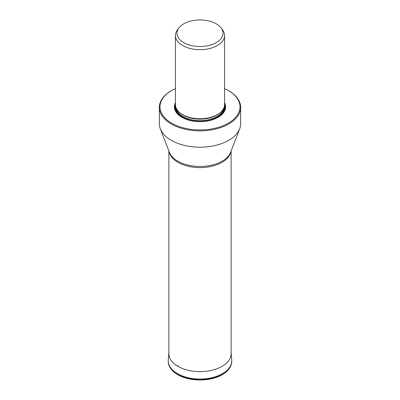 <?xml version="1.0" encoding="UTF-8"?>
<svg xmlns="http://www.w3.org/2000/svg" width="400" height="400" viewBox="0 0 400 400"><rect width="100%" height="100%" fill="white"/><g stroke="black" fill="none" stroke-linecap="round" stroke-linejoin="round"><path stroke-width="0.6" d="M159.34 107.38L159.34 123.715A40.66 23.475 0 0 0 160.32 128.83A40.66 23.475 0 0 0 171.25 140.315A40.66 23.475 0 0 0 211.35 146.255A40.66 23.475 0 0 0 239.68 128.83A40.66 23.475 0 0 0 240.66 123.715L240.66 107.38A40.66 23.475 180 0 1 228.75 123.98A40.66 23.475 180 0 1 171.25 123.98A40.66 23.475 180 0 1 159.34 107.38A40.66 23.475 180 0 1 164.975 95.46A40.66 23.475 180 0 1 171.25 90.78L171.705 90.52A40.015 23.1 180 0 1 175.41 88.63M224.59 88.63A40.015 23.1 180 0 1 228.295 90.52L228.75 90.78A40.66 23.475 180 0 1 240.66 107.38M228.295 90.52A40.015 23.1 180 0 1 228.295 123.19A40.015 23.1 180 0 1 174.36 124.59A40.015 23.1 180 0 1 167.1 93.705A40.015 23.1 180 0 1 171.705 90.52M175.41 102.695A25.62 14.79 0 0 0 181.885 117.315A25.62 14.79 0 0 0 218.115 117.315L218.115 117.315A25.62 14.79 0 0 0 224.59 102.695M175.41 35.48L175.41 104.535A24.59 14.195 0 0 0 182.615 114.575L182.615 114.575A24.59 14.195 0 0 0 217.385 114.575L216.855 114.88L217.385 114.575A24.59 14.195 0 0 0 224.59 104.535L224.59 35.48A24.59 14.195 180 0 1 217.385 45.52A24.59 14.195 180 0 1 182.615 45.52A24.59 14.195 180 0 1 175.41 35.48A24.59 14.195 180 0 1 176.685 30.975A24.59 14.195 180 0 1 177.555 29.685L179 27.815A23.005 13.28 180 0 1 179.705 26.99A23.005 13.28 180 0 1 189.175 21.52A23.005 13.28 180 0 1 221 27.815A23.005 13.28 180 0 1 216.265 42.63A23.005 13.28 180 0 1 186.955 44.18A23.005 13.28 180 0 1 179 27.815M221 27.815L222.445 29.685A24.59 14.195 180 0 1 224.59 35.48M231.115 352.085L231.175 352.815A31.205 18.015 180 0 1 212.56 370.085A31.205 18.015 180 0 1 177.935 366.33L178 365.275M231.175 352.815L231.71 359.96A31.74 18.325 180 0 1 212.775 377.525A31.74 18.325 180 0 1 177.56 373.705A31.74 18.325 180 0 1 168.29 359.96L168.825 352.815A31.205 18.015 0 0 0 177.935 366.33M168.29 359.96L168.27 360.355A31.74 18.325 180 0 1 168.28 360.155M231.72 360.155A31.74 18.325 180 0 1 231.73 360.355A31.74 18.325 180 0 1 212.505 377.645A31.74 18.325 180 0 1 177.555 373.76A31.74 18.325 180 0 1 168.27 360.355L168.25 360.745A31.76 18.335 0 0 0 177.545 374.16A31.76 18.335 0 0 0 212.515 378.05A31.76 18.335 0 0 0 231.75 360.745L231.405 364.03L230.83 365.77C229.355 369.19 226.565 372.115 222.45 374.545C210.82 381.72 189.5 381.775 177.755 374.665C173.535 372.22 170.67 369.255 169.17 365.77C168.625 364.8 168.32 363.125 168.25 360.745M178.115 374.685L177.545 374.16M230.975 151.355A31.115 17.965 180 0 1 210.52 166.55A31.115 17.965 180 0 1 178 162.345A31.115 17.965 180 0 1 169.025 151.355M160.32 128.83L169.41 152.345A31.345 18.095 0 0 0 177.835 161.2A31.345 18.095 0 0 0 208.75 165.78A31.345 18.095 0 0 0 230.59 152.345L239.68 128.83M224.59 104.27A25.125 14.505 180 0 1 217.94 117.415M182.06 117.415A25.125 14.505 180 0 1 175.41 104.27M224.535 105.455A24.76 14.295 180 0 1 217.51 117.49A24.76 14.295 180 0 1 208.495 120.81M191.505 120.81A24.76 14.295 180 0 1 175.465 105.455M175.805 107.065A24.2 13.975 0 0 0 190.485 120.23A24.2 13.975 0 0 0 217.115 117.26A24.2 13.975 0 0 0 224.195 107.065M176.52 108.745A23.685 13.675 0 0 0 192.39 119.91A23.685 13.675 0 0 0 216.75 116.63A23.685 13.675 0 0 0 223.48 108.745M219.79 112.96A23.685 13.675 180 0 1 216.75 115.115A23.685 13.675 180 0 1 180.21 112.96M182.615 114.575L183.145 114.88A23.835 13.76 0 0 0 216.855 114.88M168.825 352.815L168.885 352.085M231.71 359.96L231.75 360.745M168.885 150.99L168.885 354.95M231.115 150.99L231.115 354.95"/></g></svg>
